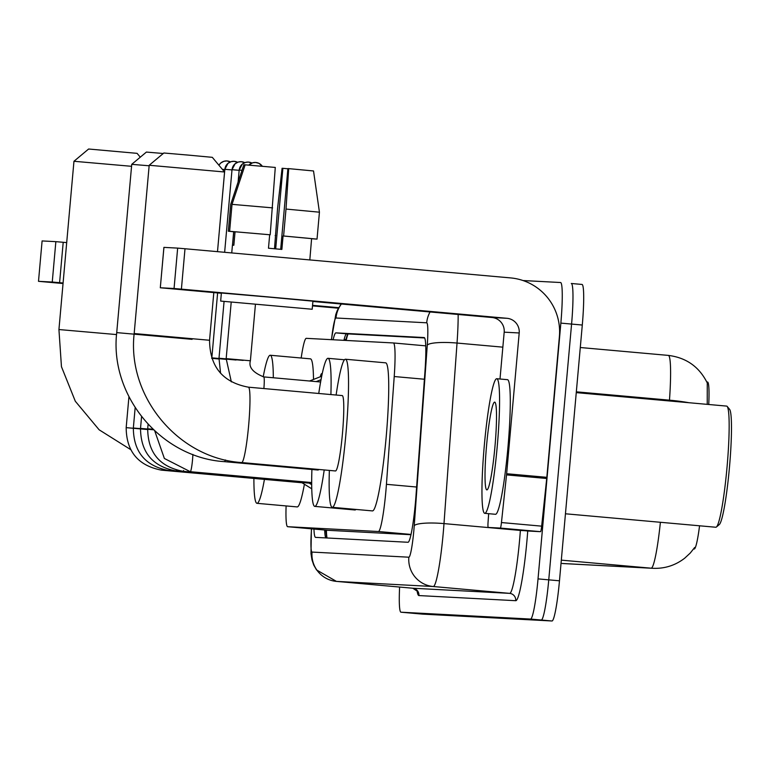 <?xml version="1.0" encoding="UTF-8"?>
<svg xmlns="http://www.w3.org/2000/svg" width="770" height="770" viewBox="0 0 770 770"><rect width="100%" height="100%" fill="white"/><g stroke="black" fill="none" stroke-linecap="round" stroke-linejoin="round"><path stroke-width="1.16" d="M320.31 376.761A21.627 2.069 95.1 0 1 321.677 373.642A21.627 2.069 95.1 0 1 322.11 374.287M708.737 404.491A36.488 3.494 -84.9 0 0 707.515 381.997A36.488 3.494 -84.9 0 0 707.505 381.997L707.515 381.997M694.203 549L693.616 548.943L694.203 549A36.488 3.494 -84.9 0 0 699.555 525.794M286.103 505.928A40.541 3.889 -84.9 0 0 287.633 526.699L327.933 530.309L410.949 534.707M327.924 530.309L287.633 526.699A40.541 3.889 -84.9 0 0 287.653 526.699L378.378 531.512A40.541 3.889 -84.9 0 0 386.434 484.32L394.221 376.53A40.541 3.889 -84.9 0 0 393.393 342.958L306.296 338.338A40.541 3.889 -84.9 0 0 301.176 358.021M393.393 342.958A40.541 3.889 -84.9 0 0 393.374 342.958L425.752 345.855L393.403 342.958M523.013 280.54L560.579 282.523A40.541 3.889 95.1 0 1 560.589 282.523A40.541 3.889 95.1 0 1 560.858 323.111L538.028 578.886L548.75 579.849A40.541 3.889 95.1 0 1 541.262 620.023L411.69 613.161A40.541 3.889 95.1 0 1 411.681 613.161A40.541 3.889 95.1 0 1 411.671 613.151A40.541 3.889 95.1 0 0 411.69 613.161L541.262 620.023A40.541 3.889 95.1 0 0 548.75 579.849L571.581 324.074L548.75 579.849L559.472 580.801A40.541 3.889 95.1 0 1 551.984 620.986L422.412 614.113A40.541 3.889 95.1 0 1 422.403 614.113A40.541 3.889 95.1 0 1 422.383 614.113L400.978 612.198A40.541 3.889 95.1 0 1 400.958 612.198A40.541 3.889 95.1 0 1 399.611 587.048M571.301 283.485A40.541 3.889 95.1 0 1 571.311 283.485A40.541 3.889 95.1 0 1 571.581 324.074A40.541 3.889 95.1 0 0 571.311 283.485A40.541 3.889 95.1 0 1 571.311 283.485L582.033 284.448A40.541 3.889 95.1 0 1 582.033 284.448A40.541 3.889 95.1 0 1 582.293 325.036L559.472 580.801M707.235 404.356L707.274 382.988C699.295 366.857 686.32 357.655 668.36 355.403A54.064 5.178 -84.9 0 0 668.35 355.403L580.291 347.52L668.36 355.403A54.064 5.178 -84.9 0 1 669.476 400.169L576.335 391.824M313.948 529.057A40.541 3.889 -84.9 0 0 315.546 537.373A40.541 3.889 -84.9 0 0 315.565 537.373L407.985 542.273A40.541 3.889 -84.9 0 0 416.041 495.081L424.992 371.121A40.541 3.889 -84.9 0 0 424.155 337.549A40.541 3.889 -84.9 0 0 424.145 337.549L335.922 332.871A40.541 3.889 -84.9 0 0 333.112 339.762M325.777 537.922A40.541 3.889 95.1 0 1 324.671 530.02M538.028 578.886A40.541 3.889 95.1 0 1 530.54 619.061L400.978 612.198L422.403 614.113M343.921 340.33A40.541 3.889 95.1 0 1 346.644 333.833L424.645 337.963M55.854 241.655L63.207 242.29L59.598 282.677L52.254 282.041L55.854 241.655L42.1 240.933L38.5 281.32L63.044 283.533M66.701 242.608L63.207 242.29M52.254 282.041L38.529 281.32M312.505 305.882L338.377 308.202M59.598 282.677L63.092 282.994M312.553 305.334L338.665 307.682M131.564 166.31L73.959 161.276L88.617 149.014L137.079 153.345L140.294 157.186M264.428 479.383A74.334 7.123 95.1 0 1 256.978 503.32A74.334 7.123 95.1 0 1 253.898 478.44M304.4 484.234A74.334 7.123 95.1 0 1 297.181 506.92L256.978 503.32M263.215 376.848A74.334 7.123 95.1 0 1 270.241 355.249A74.334 7.123 95.1 0 1 273.321 377.762M270.241 355.249L310.445 358.849A74.334 7.123 95.1 0 1 313.506 379.456M73.959 161.276L58.934 329.541L116.559 334.575M149.139 165.781L131.737 164.337L146.396 152.075L163.25 153.499M225.475 459.969A37.846 3.629 -84.9 0 1 224.234 461.634A37.846 3.629 -84.9 0 0 224.234 461.634A37.846 3.629 -84.9 0 0 224.224 461.634L318.02 470.037A37.846 3.629 -84.9 0 0 318.732 469.459M324.218 469.95A74.334 7.123 95.1 0 1 314.757 506.381A74.334 7.123 95.1 0 1 311.908 469.488M355.942 509.432A74.334 7.123 95.1 0 1 354.96 509.981L314.757 506.381M318.751 393.48A74.334 7.123 95.1 0 1 328.03 358.31A74.334 7.123 95.1 0 1 330.898 394.567M131.737 164.337L116.722 332.611L192.105 339.339M149.188 165.261L163.846 152.999L189.208 155.184L212.308 157.33L224.571 171.989L149.188 165.261L134.173 333.535L209.555 340.263L213.81 292.581M241.655 462.558A37.846 3.629 -84.9 0 0 241.674 462.558L335.47 470.961A37.846 3.629 -84.9 0 0 342.467 433.462A37.846 3.629 -84.9 0 0 342.217 395.578L248.421 387.175A37.846 3.629 -84.9 0 0 248.412 387.175C222.78 382.392 209.825 366.751 209.555 340.263M336.115 395.029A74.334 7.123 95.1 0 1 345.47 359.234A74.334 7.123 95.1 0 1 345.961 433.645A74.334 7.123 95.1 0 1 332.207 507.305A74.334 7.123 95.1 0 1 329.358 470.412M345.47 359.234L385.674 362.834A74.334 7.123 95.1 0 1 386.155 437.244A74.334 7.123 95.1 0 1 372.411 510.905L332.207 507.305M311.754 488.796L302.004 482.742A12.166 1.165 -84.9 0 0 302.023 482.752A12.166 1.165 -84.9 0 0 302.292 482.511M311.686 484.686L309.174 483.127A12.166 1.165 -84.9 0 0 309.194 483.127A12.166 1.165 -84.9 0 0 309.463 482.886M500.327 528.076L488.219 527.44A6.757 0.645 -84.9 0 0 488.219 527.44L528.422 531.04A6.757 0.645 95.1 0 1 528.413 531.04L540.521 531.675L500.327 528.076A6.757 0.645 -84.9 0 0 501.453 522.551L506.525 474.888A6.757 0.645 -84.9 0 0 506.641 473.723L546.835 477.323L559.395 336.567A54.064 53.813 93 0 0 510.606 277.912L185.002 248.749L181.402 289.135L507.007 318.299A13.513 13.456 -87 0 1 519.201 332.967L506.641 473.723M546.835 477.323A6.757 0.645 95.1 0 1 546.719 478.488L541.657 526.151A6.757 0.645 95.1 0 1 540.521 531.675M163.933 247.391L160.304 287.768L221.356 293.264M181.402 289.135L174.059 288.5L177.658 248.113L163.943 247.382M177.658 248.113L185.002 248.749M174.059 288.5L160.333 287.768M312.899 301.465L491.992 317.51A13.513 13.456 -87 0 1 504.186 332.168L500 379.013M488.671 513.686L488.084 521.839A6.757 0.645 -84.9 0 0 488.219 527.431L528.413 531.04M232.935 302.167L300.088 308.173L232.935 302.167M275.689 248.864L282.879 168.322L287.874 168.765M272.609 207.871L232.02 204.358L245.149 164.828L275.285 167.437L270.203 234.792L235.052 231.77L233.849 245.235L232.434 245.139L231.741 252.935M309.819 259.933L311.6 238.633L283.071 235.966L283.601 235.986L286.007 209.065L288.692 168.63L287.893 168.591L280.684 249.316M269.673 234.763L268.48 248.219L281.878 249.422L283.071 235.966M312.197 309.251L312.918 301.176L269.365 297.124L221.385 293.004L220.663 301.08L312.197 309.251L220.663 301.08M315.739 239.047L311.59 238.71L315.739 238.998M282.879 168.322L282.08 168.284L277.556 208.622L274.505 248.758M275.159 235.543L275.679 235.591M288.692 168.63L313.525 170.959L319.435 212.193L317.028 239.114L311.6 238.633M317.028 239.114L283.601 235.986M270.203 234.792L229.624 231.289L232.02 204.358M235.052 231.77L229.624 231.289M319.435 212.193L286.007 209.065M245.13 164.876L243.849 164.761L230.731 204.291L228.324 231.212L233.753 231.703L232.559 245.139M228.324 231.212L233.753 231.77M576.268 392.623L726.649 406.098A60.82 5.833 95.1 0 1 727.188 406.425L729.604 409.351A58.116 5.573 95.1 0 1 729.469 467.207A58.116 5.573 95.1 0 1 719.276 524.572L716.389 527.017A60.82 5.833 95.1 0 1 715.802 527.248L565.45 513.782M727.188 406.425A60.82 5.833 95.1 0 1 727.053 466.986A60.82 5.833 95.1 0 1 716.389 527.017M497.237 446.369A67.577 6.478 95.1 0 1 484.734 513.33A67.577 6.478 95.1 0 1 484.292 445.686A67.577 6.478 95.1 0 1 496.794 378.725A67.577 6.478 95.1 0 1 497.237 446.369M496.794 378.725L507.507 379.677A67.577 6.478 95.1 0 1 507.95 447.332A67.577 6.478 95.1 0 1 495.447 514.293L484.734 513.33M486.544 445.801A44.063 4.225 95.1 0 1 495.081 402.383A44.063 4.225 95.1 0 1 494.985 446.253A44.063 4.225 95.1 0 1 487.256 489.739A44.063 4.225 95.1 0 1 486.544 445.801M326.47 530.184A40.541 40.358 93 0 0 327.038 537.989M348.05 333.911A40.541 40.358 93 0 0 346.192 340.456M424.405 379.235L394.221 376.53M416.618 487.025L386.434 484.32M411.007 534.438L378.378 531.512M694.656 547.48L690.257 553.043L684.722 558.173C675.338 565.421 664.712 568.799 652.845 568.308A47.307 47.086 -87 0 1 651.141 568.193A54.064 5.178 -84.9 0 0 660.39 522.281M689.006 402.729A47.307 8.335 -175.9 0 0 669.476 400.169L669.419 400.968M562.071 563.467L562.09 563.467A47.307 47.086 93 0 0 563.794 563.592L562.071 563.467A54.064 5.178 -84.9 0 0 562.071 563.467A54.064 5.178 -84.9 0 0 562.09 563.467L651.141 568.193L561.311 560.146M551.984 620.986L530.54 619.061M582.014 284.448L571.321 283.485M582.293 325.036L560.858 323.111M311.542 528.846A27.027 2.589 -84.9 0 0 312.043 552.071L408.86 557.201A27.027 2.589 -84.9 0 0 413.856 530.415A27.027 2.589 -84.9 0 0 414.231 525.737L427.273 345.191A27.027 2.589 -84.9 0 0 426.705 322.803L335.999 318A27.027 2.589 -84.9 0 0 331.514 339.676M458.16 314.478A54.064 5.178 95.1 0 1 457.034 343.054L443.992 523.6A54.064 5.178 95.1 0 1 443.241 532.956A54.064 5.178 95.1 0 1 433.26 586.519L336.432 581.389A54.064 5.178 95.1 0 1 336.413 581.389A54.064 5.178 95.1 0 1 336.403 581.389L412.797 588.232A54.064 5.178 -84.9 0 0 412.807 588.232L509.634 593.362A54.064 5.178 -84.9 0 0 519.615 539.789A54.064 5.178 -84.9 0 0 520.376 530.434L520.376 530.318M527.739 530.973A60.82 5.833 95.1 0 1 515.727 600.696L418.909 595.566A6.757 6.728 93 0 0 412.807 588.232L336.432 581.389A27.027 26.902 -87 0 1 312.043 552.071M523.388 530.588A6.757 1.194 4.1 0 1 520.376 530.434L443.992 523.6A27.027 4.764 -175.9 0 0 414.231 525.737M418.909 595.566A60.82 5.833 95.1 0 1 417.061 590.571M412.778 588.232A54.064 5.178 -84.9 0 0 412.797 588.232L417.484 591.322L417.292 590.532M408.86 557.201A27.027 26.902 -87 0 0 433.26 586.519L509.634 593.362A6.757 6.728 93 0 1 515.727 600.696M427.273 345.191A27.027 4.764 -175.9 0 1 457.034 343.054L502.849 347.155M426.705 322.803A27.027 26.902 -87 0 1 430.064 311.956M335.999 318A27.027 26.902 -87 0 1 341.408 304.015M331.389 339.666A27.027 4.582 -173.9 0 1 331.389 339.657L335.778 314.507L337.318 310.368L341.129 303.986M344.065 339.734A16.218 2.743 -173.9 0 1 345.836 339.474M346.644 333.833L335.922 332.871M134.173 333.535C126.896 396.646 178.39 458.525 241.674 462.558A37.846 3.629 -84.9 0 0 241.684 462.558A37.846 3.629 -84.9 0 0 248.672 425.059A37.846 3.629 -84.9 0 0 248.421 387.175M161.527 470.133A12.166 1.165 -84.9 0 0 161.604 470.172A12.166 1.165 -84.9 0 0 161.681 470.152A12.166 1.165 -84.9 0 0 162.104 469.363M302.023 482.752L161.604 470.172C138.196 465.706 126.386 451.528 126.174 427.648L147.628 429.535M168.697 470.518A12.166 1.165 -84.9 0 0 168.774 470.547A12.166 1.165 -84.9 0 0 168.851 470.528A12.166 1.165 -84.9 0 0 169.275 469.739M309.194 483.127L168.774 470.547C145.366 466.081 133.556 451.913 133.345 428.024L153.538 429.795M175.868 470.894A12.166 1.165 -84.9 0 0 175.945 470.932A12.166 1.165 -84.9 0 0 176.022 470.913A12.166 1.165 -84.9 0 0 176.446 470.124M311.677 483.088L175.945 470.932C152.537 466.466 140.737 452.288 140.515 428.409L153.23 429.496M183.039 471.279A12.166 1.165 -84.9 0 0 183.116 471.307A12.166 1.165 -84.9 0 0 183.193 471.288A12.166 1.165 -84.9 0 0 183.616 470.499M311.677 482.829L183.116 471.307C159.708 466.841 147.907 452.673 147.696 428.784L152.932 429.217M190.209 471.654A12.166 1.165 -84.9 0 0 190.286 471.692A12.166 1.165 -84.9 0 0 190.363 471.673A12.166 1.165 -84.9 0 0 192.538 459.632A12.166 1.165 -84.9 0 0 192.885 454.435M226.881 160.94A8.788 8.739 93 0 1 227.198 160.969A8.788 8.739 -87 0 1 230.423 161.902L226.881 160.94A8.788 8.739 93 0 0 218.911 165.223M211.76 358.329L218.94 358.984M222.338 169.323L224.821 169.544M234.051 161.325L237.603 162.278A8.788 8.739 -87 0 0 234.369 161.344A8.788 8.739 93 0 0 224.879 169.313L231.991 169.92M211.663 358.06L226.111 359.359M241.222 161.7L244.773 162.662A8.788 8.739 -87 0 0 241.539 161.729A8.788 8.739 93 0 0 232.049 169.698L239.162 170.305M211.779 358.406L211.981 357.858L236.053 360.014M248.402 162.085L251.944 163.038A8.788 8.739 -87 0 0 248.71 162.104A8.788 8.739 93 0 0 239.22 170.074L242.011 170.305M220.576 373.267L218.998 358.233L243.224 360.399M262.368 166.291L258.989 163.356L255.573 162.46A8.788 8.739 93 0 1 255.881 162.489A8.788 8.739 -87 0 1 262.329 166.291M255.573 162.46A8.788 8.739 93 0 0 248.816 165.126L252.608 162.816L255.486 162.46M231.347 381.872L226.168 358.618L250.346 360.774M263.889 388.561A12.166 1.165 -84.9 0 0 263.764 376.905A12.166 1.165 -84.9 0 0 263.686 376.925M507.007 318.299L491.992 317.51M519.201 332.967L504.186 332.168M546.719 478.488L506.525 474.888M501.453 522.551L541.657 526.151M325.777 530.116L326.634 537.961M345.595 340.427L347.665 333.891M652.845 568.308L563.794 563.592M311.407 528.836L310.974 553.534L311.966 559.809L313.727 565.016L316.518 569.925L336.413 581.389M42.1 240.933L38.5 281.32M130.611 449.565L99.128 429.795L75.306 401.237L61.456 366.693L58.934 329.541M224.224 461.634C160.94 457.601 109.446 395.713 116.722 332.611M328.03 358.31L344.488 359.783M233.974 161.315L231.096 161.671L227.959 163.356L224.84 169.313L217.496 251.655L224.571 171.989M126.174 427.648L128.937 396.743M133.345 428.024L135.164 407.657M140.515 428.409L141.565 416.666M147.696 428.784L148.09 424.308M311.677 482.559L190.286 471.692L164.376 458.468L154.741 430.921M218.892 165.194L220.788 162.98L223.926 161.296L226.803 160.94M309.569 381.006L321.716 376.203M316.2 381.602L321.042 379.687M224.638 252.3L232.011 169.698L235.129 163.74L238.267 162.056L241.145 161.7M211.827 357.858L217.621 292.927M238.113 182.009L239.181 170.074L242.3 164.116L245.438 162.431L248.315 162.075M218.998 358.233L224.07 301.445M233.676 231.76L232.482 245.139M320.618 381.997L263.764 376.905C252.935 372.574 248.479 367.194 250.394 360.774L255.438 304.342M226.168 358.618L231.212 302.129M163.904 247.382L160.304 287.768"/></g></svg>
